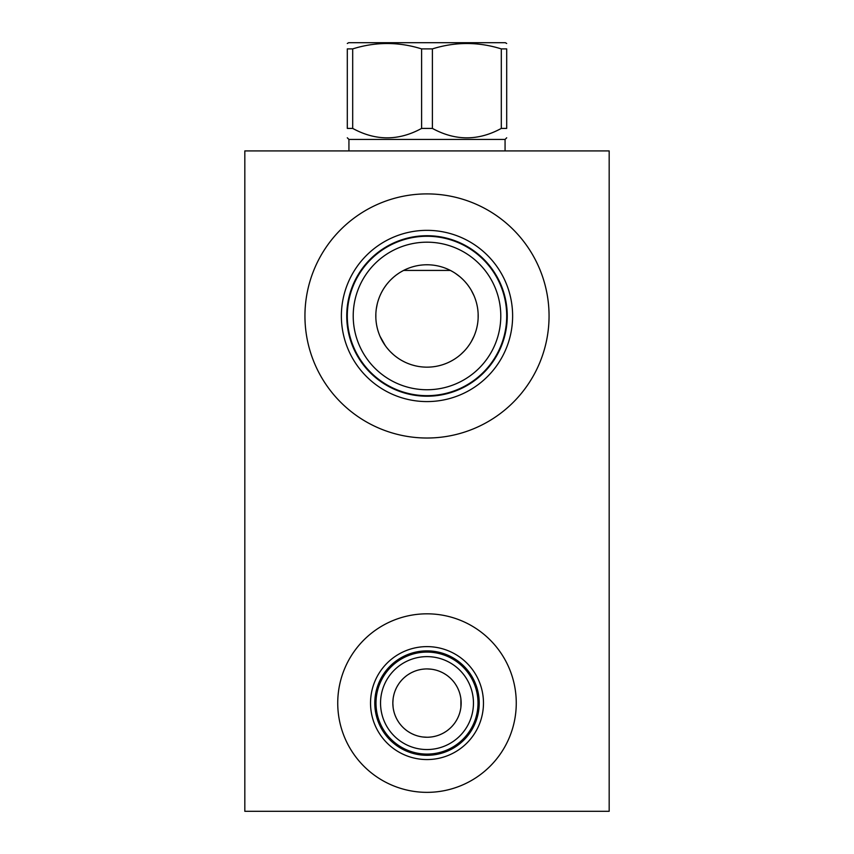 <?xml version="1.0" encoding="UTF-8"?>
<svg xmlns="http://www.w3.org/2000/svg" width="854" height="854" viewBox="0 0 854 854"><rect width="100%" height="100%" fill="white"/><g stroke="black" fill="none" stroke-linecap="round" stroke-linejoin="round"><path stroke-width="1.28" d="M609.18 150.912L244.82 150.912L244.82 811.3L609.18 811.3L609.18 150.912M337.736 703.088A89.264 89.264 0 0 1 427 613.823A89.264 89.264 0 0 1 516.264 703.088A89.264 89.264 0 0 1 427 792.352A89.264 89.264 0 0 1 337.736 703.088M304.942 315.959A122.058 122.058 0 0 1 427 193.901A122.058 122.058 0 0 1 549.058 315.959A122.058 122.058 0 0 1 427 438.017A122.058 122.058 0 0 1 304.942 315.959M460.893 707.358L460.893 698.818M460.552 696.693L460.082 694.569M459.463 692.466L459.078 691.345M458.705 690.384L457.808 688.324M456.751 686.317L455.566 684.353M454.232 682.463L452.769 680.659M451.979 679.795L451.179 678.962M449.482 677.371L447.688 675.909M445.809 674.575L443.856 673.379M441.849 672.333L439.799 671.415M438.369 670.881L437.718 670.657M435.604 670.027L433.469 669.547M431.323 669.205L427 668.928M429.156 737.173L431.323 736.97M433.469 736.628L435.604 736.148M437.718 735.518L438.625 735.209M439.799 734.76L441.849 733.842M443.856 732.796L445.809 731.6M447.688 730.266L449.482 728.804M451.179 727.213L452.022 726.338M452.769 725.516L454.232 723.712M455.566 721.822L456.751 719.858M457.808 717.851L458.705 715.791M459.11 714.723L459.463 713.709M460.082 711.606L460.552 709.482M424.844 669.002L422.677 669.205M420.531 669.547L418.396 670.027M416.282 670.657L415.343 670.977M414.201 671.415L412.151 672.333M410.144 673.379L408.191 674.575M406.312 675.909L404.518 677.371M402.821 678.962L401.978 679.837M401.231 680.659L399.768 682.463M398.434 684.353L397.249 686.317M396.192 688.324L395.295 690.384M394.879 691.462L394.537 692.466M393.918 694.569L393.448 696.693M393.107 698.818L392.84 703.088A34.16 34.16 0 0 1 427 668.928A34.16 34.16 0 0 1 461.16 703.088A34.16 34.16 0 0 1 427 737.248A34.16 34.16 0 0 1 392.84 703.088L393.107 707.358M393.448 709.482L393.918 711.606M394.537 713.709L394.922 714.819M395.295 715.791L396.192 717.851M397.249 719.858L398.434 721.822M399.768 723.712L401.231 725.516M402.02 726.38L402.821 727.213M404.518 728.804L406.312 730.266M408.191 731.6L410.144 732.796M412.151 733.842L414.201 734.76M415.588 735.283L416.282 735.518M418.396 736.148L420.531 736.628M422.677 736.97L427 737.248M423.328 367.028L424.716 367.103M415.503 365.843L417.296 366.227M410.614 364.466L412.076 364.936M390.524 351.88L393.427 354.613M389.146 350.428L387.204 348.165L389.146 350.428M381.514 339.454L380.745 337.896L381.514 339.454M378.493 332.313L377.97 330.679M395.69 356.46L398.007 358.146M402.746 361.039L405.159 362.256M407.571 363.324L410.005 364.252M478.133 313.599L478.133 318.328M477.973 320.698L477.696 323.111M477.279 325.555L476.735 328.085M476.03 330.679L475.144 333.359M474.055 336.113L471.237 341.728M469.486 344.525L467.629 347.098M467.213 347.642L466.337 348.72M463.007 352.35L460.626 354.559M459.868 355.211L458.235 356.524M456.207 358.007L455.513 358.477M452.876 360.132L450.57 361.402M441.806 364.968L439.105 365.704M430.939 367.006L428.377 367.135M425.634 367.135L422.901 366.996M414.852 365.693L412.172 364.957M403.408 361.391L401.124 360.132M398.487 358.477L397.697 357.943M395.744 356.502L394.142 355.221M393.374 354.559L390.972 352.328M387.705 348.774L386.819 347.674M386.275 346.98L384.513 344.525M382.72 341.664L381.45 339.326M380.98 338.397L379.945 336.113M377.265 328.085L376.721 325.555M376.198 322.3L376.027 320.698M375.856 318.211L375.856 313.696M478.187 315.959A51.187 51.187 0 0 1 427 367.156A51.187 51.187 0 0 1 375.813 315.959A51.187 51.187 0 0 1 427 264.772A51.187 51.187 0 0 1 478.187 315.959M375.909 319.118L375.856 318.136M376.187 322.139L376.443 324.008M377.319 328.288L377.863 330.306L377.319 328.288M378.536 332.462L379.197 334.277M380.051 336.359L380.777 337.96M380.916 338.248L381.685 339.785M381.93 340.244L382.485 341.248M382.635 341.504L383.435 342.849M379.977 336.198L385.293 345.646M376.475 324.2L376.187 322.15M427 367.156L429.637 367.092M433.576 366.729L434.174 366.654M436.704 366.227L439.127 365.693L436.704 366.227M441.561 365.042L443.375 364.466M443.984 364.252L446.418 363.324L443.984 364.252M448.841 362.267L451.254 361.05L448.841 362.267M457.595 357.004L458.31 356.47M460.573 354.613L464.373 350.951L460.573 354.613M466.241 348.838L466.796 348.165M467.266 347.578L468.44 346.019M470.148 343.511L471.472 341.312L470.148 343.511M473.255 337.896L472.486 339.454L473.255 337.885M443.354 364.477L441.742 364.989M376.027 311.23L376.208 309.564M376.721 306.372L377.265 303.843M377.97 301.248L378.642 299.178M379.945 295.815L380.991 293.53M381.492 292.527L382.731 290.264M384.513 287.403L386.488 284.67M386.777 284.297L388.634 282.066M390.94 279.621L393.374 277.369M394.142 276.707L395.893 275.308M396.918 274.55L398.487 273.451M401.124 271.796L403.622 270.419L450.378 270.419L452.876 271.796M455.513 273.451L459.858 276.717M460.626 277.369L463.06 279.621M465.355 282.066L467.223 284.297M467.512 284.67L469.486 287.403M471.237 290.2L474.055 295.815M475.144 298.569L476.03 301.248M476.735 303.843L477.279 306.372M477.696 308.817L477.973 311.23M376.336 308.646L377.319 303.64M378.493 299.615L379.197 297.651L378.493 299.615M380.82 293.861L381.717 292.089M381.941 291.673L383.435 289.079M383.563 288.876L384.471 287.478L383.563 288.876M383.232 289.41L382.645 290.413M381.61 292.292L380.873 293.765M375.824 314.688L375.813 315.959M353.214 315.959A73.786 73.786 0 0 0 427 389.744A73.786 73.786 0 0 0 500.786 315.959A73.786 73.786 0 0 0 427 242.184A73.786 73.786 0 0 0 353.214 315.959M346.745 315.959A80.255 80.255 0 0 1 427 235.715A80.255 80.255 0 0 1 507.255 315.959A80.255 80.255 0 0 1 427 396.213A80.255 80.255 0 0 1 346.745 315.959M341.376 315.959A85.624 85.624 0 0 0 427 401.583A85.624 85.624 0 0 0 512.624 315.959A85.624 85.624 0 0 0 427 230.345A85.624 85.624 0 0 0 341.376 315.959M380.542 703.088A46.458 46.458 0 0 1 427 656.63A46.458 46.458 0 0 1 473.458 703.088A46.458 46.458 0 0 1 427 749.545A46.458 46.458 0 0 1 380.542 703.088M374.789 703.088A52.211 52.211 0 0 0 427 755.299A52.211 52.211 0 0 0 479.211 703.088A52.211 52.211 0 0 0 427 650.876A52.211 52.211 0 0 0 374.789 703.088M370.529 703.088A56.471 56.471 0 0 1 427 646.617A56.471 56.471 0 0 1 483.471 703.088A56.471 56.471 0 0 1 427 759.558A56.471 56.471 0 0 1 370.529 703.088M375.995 703.088A51.005 51.005 0 0 0 427 754.093A51.005 51.005 0 0 0 478.005 703.088A51.005 51.005 0 0 0 427 652.082A51.005 51.005 0 0 0 375.995 703.088M347.3 315.959A79.7 79.7 0 0 0 427 395.669A79.7 79.7 0 0 0 506.7 315.959A79.7 79.7 0 0 0 427 236.259A79.7 79.7 0 0 0 347.3 315.959M505.066 150.912L505.066 139.437L348.934 139.437L347.3 137.793M501.309 128.41L506.7 128.41C506.7 140.974 506.7 140.974 506.7 128.41L506.7 48.902C506.7 41.718 506.7 41.718 506.7 48.902C506.7 41.718 506.7 41.718 506.7 48.902L501.309 48.902C478.336 41.718 455.363 41.718 432.391 48.902L432.391 128.41C455.363 140.974 478.336 140.974 501.309 128.41L501.309 48.902M421.609 128.41L421.609 48.902C398.637 41.718 375.664 41.718 352.691 48.902L347.3 48.902C347.3 41.718 347.3 41.718 347.3 48.902C347.3 41.718 347.3 41.718 347.3 48.902L347.3 128.41C347.3 140.974 347.3 140.974 347.3 128.41L352.691 128.41C375.664 140.974 398.637 140.974 421.609 128.41L432.391 128.41M432.391 48.902L421.609 48.902M506.7 43.49L505.333 42.7L348.667 42.7L347.3 43.49M352.691 48.902L352.691 128.41M348.934 150.912L348.934 139.437M505.066 139.437L506.7 137.793"/></g></svg>
